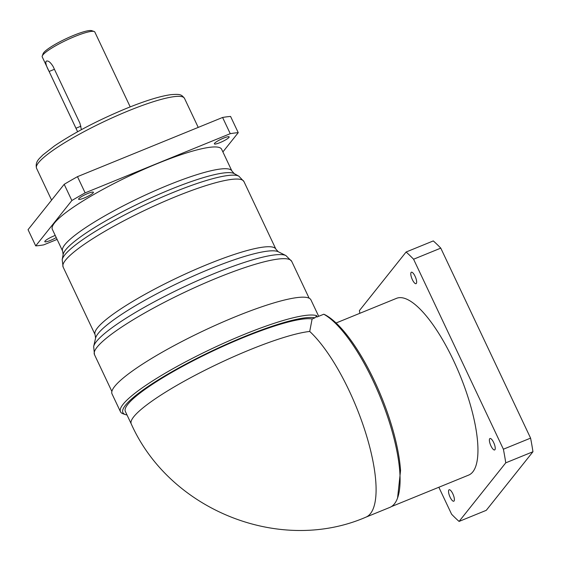 <?xml version="1.0" encoding="UTF-8"?>
<svg xmlns="http://www.w3.org/2000/svg" width="561" height="561" viewBox="0 0 561 561"><rect width="100%" height="100%" fill="white"/><g stroke="black" fill="none" stroke-linecap="round" stroke-linejoin="round"><path stroke-width="0.84" d="M494.914 449.74A6.185 1.928 -112.2 0 0 493.883 443.008A6.185 1.928 -112.2 0 0 489.977 438.499A6.185 1.928 -112.2 0 0 489.704 438.709A6.185 1.928 -112.2 0 0 490.735 445.441A6.185 1.928 -112.2 0 0 494.648 449.95A6.185 1.928 -112.2 0 0 494.914 449.74M416.318 283.459A6.185 1.928 -112.2 0 0 415.287 276.727A6.185 1.928 -112.2 0 0 411.374 272.225A6.185 1.928 -112.2 0 0 411.108 272.436A6.185 1.928 -112.2 0 0 412.139 279.168A6.185 1.928 -112.2 0 0 416.045 283.67A6.185 1.928 -112.2 0 0 416.318 283.459M454.066 501.008A6.185 1.928 -112.2 0 0 453.036 494.276A6.185 1.928 -112.2 0 0 449.123 489.767A6.185 1.928 -112.2 0 0 448.849 489.977A6.185 1.928 -112.2 0 0 449.887 496.709A6.185 1.928 -112.2 0 0 453.793 501.211A6.185 1.928 -112.2 0 0 454.066 501.008M125.482 414.607L123.118 413.801A109.998 17.966 -25.3 0 1 120.475 411.76A109.998 17.966 -25.3 0 1 244.028 334.496A109.998 17.966 -25.3 0 1 316.804 315.724L314.903 317.849A108.182 17.672 154.7 0 0 244.4 336.621A108.182 17.672 154.7 0 0 125.482 414.607A108.182 17.672 154.7 0 0 127.031 415M81.401 129.675L79.928 123.231L53.099 66.471C50.209 61.864 47.846 60.174 45.988 61.387C45.42 63.211 46.465 66.57 49.116 71.471L77.628 131.737M223.551 138.125A8.184 1.339 -25.3 0 1 229.154 136.884A8.184 1.339 -25.3 0 1 219.961 142.627A8.184 1.339 -25.3 0 1 214.358 143.875A8.184 1.339 -25.3 0 1 223.551 138.125M56.233 237.569A8.184 1.339 -25.3 0 1 50.406 240.431A8.184 1.339 -25.3 0 1 44.803 241.672A8.184 1.339 -25.3 0 1 53.989 235.929A8.184 1.339 -25.3 0 1 55.23 235.445M87.804 193.496A8.184 1.339 -25.3 0 1 93.406 192.255A8.184 1.339 -25.3 0 1 84.213 197.998A8.184 1.339 -25.3 0 1 78.61 199.246A8.184 1.339 -25.3 0 1 87.804 193.496M336.088 322.989L396.536 298.333A95.454 29.726 67.8 0 1 456.899 367.911A95.454 29.726 67.8 0 1 472.832 471.857A95.454 29.726 67.8 0 1 468.638 475.104L391.368 506.625M318.697 316.306L310.941 299.897A109.998 17.966 154.7 0 0 235.599 316.656A109.998 17.966 154.7 0 0 112.039 393.92L120.475 411.76M42.25 56.009L43.12 53.667A27.272 4.453 -25.3 0 1 73.729 35.336A27.272 4.453 -25.3 0 1 91.759 30.673L94.122 31.486A29.088 4.754 154.7 0 0 74.894 36.458A29.088 4.754 154.7 0 0 42.25 56.009A29.088 4.754 154.7 0 0 42.222 56.892L77.607 131.751M52.32 229.295A93.638 15.294 -25.3 0 1 157.501 163.524A93.638 15.294 -25.3 0 1 221.63 149.261L231.924 171.028A93.638 15.294 -25.3 0 0 167.788 185.298A93.638 15.294 -25.3 0 0 62.615 251.062L52.32 229.295M46.43 61.058L45.988 61.387M314.903 317.849L312.112 318.992A105.454 17.223 154.7 0 0 243.797 337.371A105.454 17.223 154.7 0 0 125.348 411.437L131.253 423.927C169.576 509.97 279.595 554.548 365.807 517.207A105.454 32.84 67.8 0 0 366.628 436.002A105.454 32.84 67.8 0 0 309.721 331.453A105.454 17.223 154.7 0 0 249.701 349.854A105.454 17.223 154.7 0 0 131.253 423.927M359.832 313.304A159.093 49.543 67.8 0 1 359.419 310.598L406.094 252.015A159.093 49.543 67.8 0 1 413.583 259.224L503.385 449.214A159.093 49.543 67.8 0 1 505.756 462.839L459.073 521.421A159.093 49.543 67.8 0 1 451.591 514.213L438.849 487.257M413.583 259.224L440.778 248.13A159.093 49.543 -112.2 0 0 433.295 240.921L406.094 252.015M440.778 248.13L530.587 438.12L503.385 449.214M505.756 462.839L532.95 451.745L486.268 510.328L459.073 521.421M532.95 451.745A159.093 49.543 -112.2 0 0 530.587 438.12M323.788 314.223L324.602 314.567A103.638 32.272 67.8 0 1 400.554 470.511L397.574 497.965A105.454 32.84 -112.2 0 0 381.08 399.081A105.454 32.84 -112.2 0 0 323.788 314.223L316.748 317.098L316.804 315.724M312.112 318.992L309.721 331.453M57.103 239.407L43.702 244.876A125.454 20.491 -25.3 0 1 35.715 245.886L71.857 200.529L64.192 184.317A125.454 20.491 -25.3 0 1 77.474 176.659L85.139 192.872L230.255 133.679L222.591 117.466A125.454 20.491 -25.3 0 1 230.571 116.45L238.243 132.669L222.892 151.926M64.192 184.317L28.05 229.673L35.715 245.886M71.857 200.529A125.454 20.491 -25.3 0 1 85.139 192.872M230.255 133.679A125.454 20.491 -25.3 0 1 238.243 132.669M77.474 176.659L222.591 117.466M130.208 106.885L94.823 32.026A29.088 4.754 154.7 0 0 94.122 31.486M365.807 517.207L389.804 507.417A105.454 32.84 -112.2 0 0 394.439 503.834A105.454 32.84 -112.2 0 0 397.574 497.965M54.438 69.298L49.116 71.471M128.462 110.826A81.822 13.366 154.7 0 0 36.556 168.293C34.817 161.421 39.831 158.314 42.664 155.131L54.389 145.958C74.031 132.726 98 120.222 126.288 108.462C145.376 100.714 160.292 96.106 171.035 94.648C180.193 93.975 181.392 94.437 184.499 98.364A81.822 13.366 154.7 0 0 128.462 110.826M234.26 173.622A95.279 15.561 154.7 0 0 170.348 189.492A95.279 15.561 154.7 0 0 63.134 254.512L62.201 259.687A98.357 16.066 -25.3 0 1 172.872 192.57A98.357 16.066 -25.3 0 1 238.846 176.182L234.26 173.622L231.924 171.028M275.914 249.196L278.298 251.77A101.885 16.641 154.7 0 0 210.165 268.859A101.885 16.641 154.7 0 0 95.573 338.15L95.097 334.672A99.998 16.332 -25.3 0 1 207.416 264.434A99.998 16.332 -25.3 0 1 275.914 249.196L243.93 181.533A99.998 16.332 154.7 0 0 175.432 196.771A99.998 16.332 154.7 0 0 63.105 267.001L62.201 259.687M309.132 298.207L291.72 261.37A109.093 17.819 154.7 0 0 217.002 277.99A109.093 17.819 154.7 0 0 94.465 354.608L93.666 346.474A107.207 17.51 -25.3 0 1 214.246 273.565A107.207 17.51 -25.3 0 1 285.935 255.585L278.298 251.77M80.959 126.183L75.945 128.231M95.573 338.15L93.666 346.474M111.877 391.445L94.465 354.608M95.097 334.672L63.105 267.001M51.598 200.116L36.556 168.293M198.229 127.403L184.499 98.364M291.72 261.37L285.935 255.585M243.93 181.533L238.846 176.182M63.134 254.512L62.615 251.062"/></g></svg>
